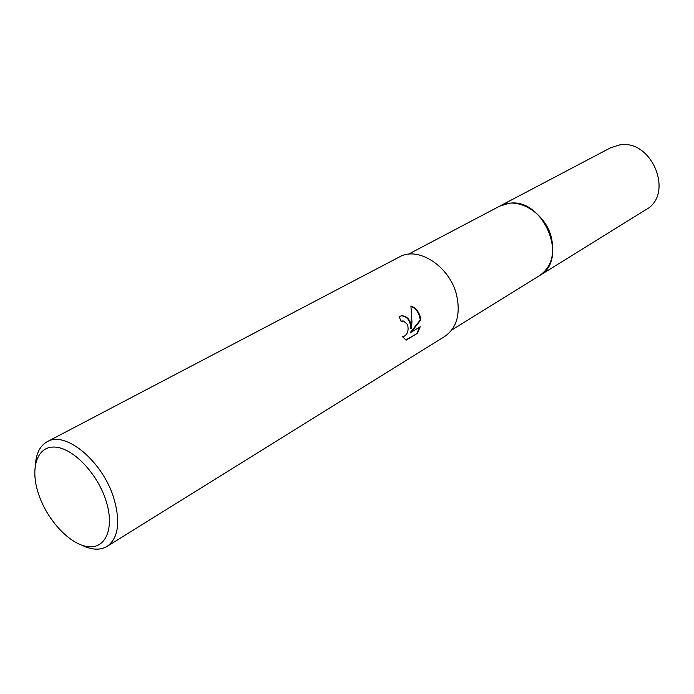 <?xml version="1.0" encoding="UTF-8"?>
<svg xmlns="http://www.w3.org/2000/svg" width="694" height="694" viewBox="0 0 694 694"><rect width="100%" height="100%" fill="white"/><g stroke="black" fill="none" stroke-linecap="round" stroke-linejoin="round"><path stroke-width="1.04" d="M499.229 206.404L499.723 206.127C517.568 195.621 546.421 213.344 551.652 238.788C554.801 255.496 550.75 267.78 539.498 275.639L539.012 275.943M410.588 322.693L411.369 328.783L411.95 321.886L410.917 305.933C415.515 307.685 418.647 311.354 420.33 316.941L420.816 319.986L411.056 332.27L420.2 326.787L417.493 333.267L406.146 340.112L402.451 336.616L403.518 336.59C407.612 334.56 408.948 330.535 407.517 324.497L403.526 320.992L401.123 321.461L399.128 316.646L401.011 315.917C405.175 315.432 408.367 317.687 410.588 322.693M35.481 463.87C36.331 452.991 40.235 445.609 47.201 441.705C65.236 430.41 102.426 461.007 113.703 497.815C120.713 521.819 118.509 538.015 107.102 546.404C100.214 550.429 91.868 550.047 82.066 545.276M47.201 441.705L399.336 256.988C418.239 245.763 450.172 266.652 456.704 295.488C460.669 314.365 456.695 328.01 444.785 336.425L107.102 546.404M105.792 500.079C114.944 527.535 106.043 549.049 88.008 546.646C70.085 544.643 47.53 520.578 38.777 494.709C29.781 468.84 36.635 446.242 54.54 447.075C72.306 447.5 96.908 472.64 105.792 500.079M401.037 321.235L402.52 320.975M405.817 339.965L417.493 333.267M401.626 315.831C407.534 316.629 410.588 320.949 410.787 328.809L411.369 328.783M416.894 333.293L419.514 327.204M411.056 332.27L410.466 332.287L420.243 320.012C419.367 313.254 416.27 308.657 410.961 306.219M420.243 320.012L420.816 319.986M499.376 206.326C517.169 195.43 546.395 213.145 551.652 238.788M539.507 275.648C569.444 259.912 543.428 197.417 509.084 203.307L499.723 206.127L610.59 147.779L619.499 144.959C651.978 138.696 674.568 194.389 645.984 209.64L451.742 330.04M402.26 321.018L401.679 321.036M499.723 206.135L408.367 254.23"/></g></svg>
